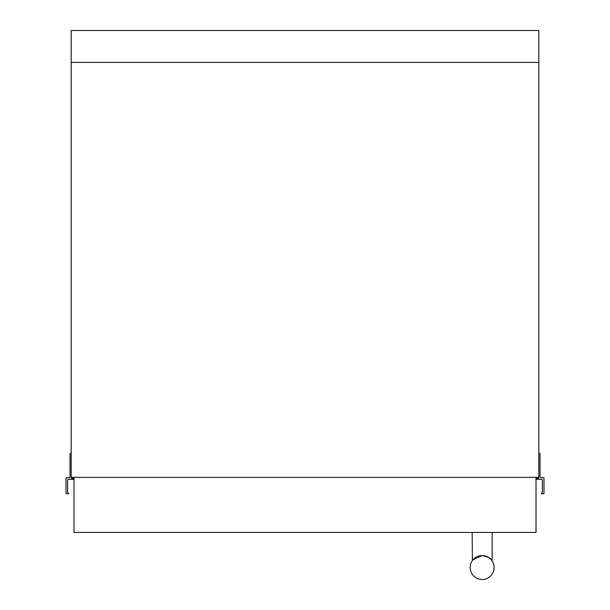 <?xml version="1.0" encoding="UTF-8"?>
<svg xmlns="http://www.w3.org/2000/svg" width="610" height="610" viewBox="0 0 610 610"><rect width="100%" height="100%" fill="white"/><g stroke="black" fill="none" stroke-linecap="round" stroke-linejoin="round"><path stroke-width="0.91" d="M536.015 478.309A0.801 0.801 0 0 0 536.411 478.408L538.005 478.408A0.801 0.801 0 0 0 538.805 477.76L538.805 477.363L71.195 477.363L71.195 477.76A0.801 0.801 0 0 0 71.995 478.408L73.589 478.408A0.801 0.801 0 0 0 73.985 478.309M538.805 453.421L540.003 453.421L540.003 476.959A0.801 0.801 0 0 0 540.795 477.76L543.99 477.76L543.99 493.559L542.137 493.978A0.801 0.801 0 0 1 541.451 493.399A0.396 0.396 0 0 1 541.756 492.903A0.801 0.801 0 0 0 542.397 492.117L542.397 480.154A0.801 0.801 0 0 0 541.588 479.361L536.015 479.361M73.985 479.361L68.411 479.361A0.801 0.801 0 0 0 67.603 480.154L67.603 492.117A0.801 0.801 0 0 0 68.244 492.903A0.396 0.396 0 0 1 68.549 493.399A0.801 0.801 0 0 1 67.862 493.978L66.01 493.559L66.01 477.76L69.204 477.76A0.801 0.801 0 0 0 69.997 476.959L69.997 453.421L71.195 453.421M71.195 477.363L71.195 30.5L538.805 30.5L538.805 477.363M73.985 477.363L536.015 477.363L536.015 532.423L73.985 532.423L73.985 477.363M472.384 560.605L472.171 532.423M472.971 559.843L482.152 555.558A11.971 11.971 0 0 0 470.18 567.529A11.971 11.971 0 0 0 482.152 579.5A11.971 11.971 0 0 0 494.115 567.529A11.971 11.971 0 0 0 482.152 555.558C488.32 556.968 491.645 558.752 492.125 560.918L492.125 532.423M482.152 555.558L480.962 555.618M480.078 555.74L478.164 556.244M71.195 62.418L538.805 62.418"/></g></svg>
